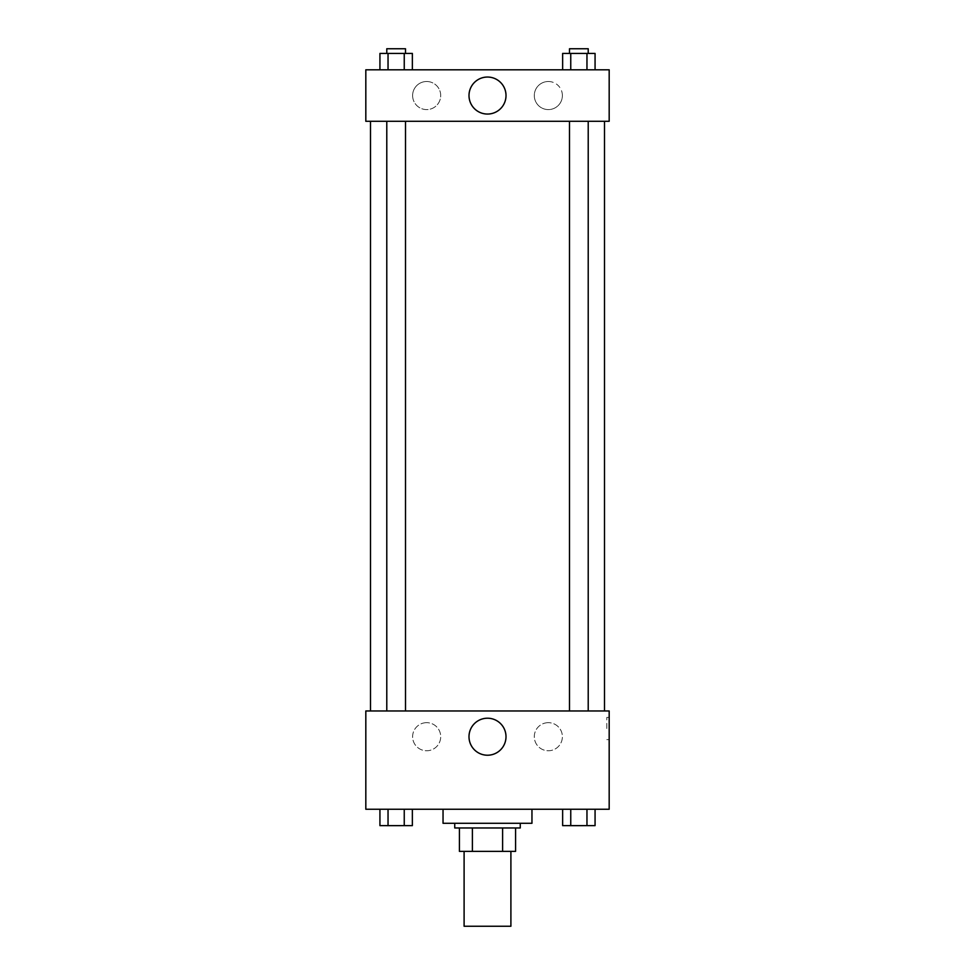 <?xml version="1.0" encoding="UTF-8"?>
<svg xmlns="http://www.w3.org/2000/svg" width="975" height="975" viewBox="0 0 975 975"><rect width="100%" height="100%" fill="white"/><g stroke="black" fill="none" stroke-linecap="round" stroke-linejoin="round"><path stroke-width="0.73" stroke-dasharray="4.88 3.66" d="M510.9 926.25L464.1 926.25M510.9 851.37L464.1 851.37L510.9 851.37M472.4 851.37L459.42 851.37L459.42 827.97L472.4 827.97L472.4 851.37L515.58 851.37M502.6 827.97L472.4 827.97L502.6 827.97L502.6 851.37M472.4 827.97L459.42 827.97M454.74 827.97L520.26 827.97M487.5 823.29L454.74 823.29L487.5 823.29M531.96 823.29L443.04 823.29M531.96 809.25L443.04 809.25L531.96 809.25M365.82 809.25L609.18 809.25L609.18 710.97L365.82 710.97L365.82 809.25M562.636 809.25L562.636 825.63L570.753 825.63L562.636 825.63L570.753 825.63L570.753 809.25L586.962 809.25L562.636 809.25L595.067 809.25L562.636 809.25L570.753 809.25L570.753 825.63L595.067 825.63L586.962 825.63L595.067 825.63L595.067 809.25L586.962 809.25L586.962 825.63L570.753 825.63L586.962 825.63L586.962 809.25L595.067 809.25L570.753 809.25L595.067 809.25M412.364 809.25L379.933 809.25L404.247 809.25L404.247 825.63L412.364 825.63L404.247 825.63L412.364 825.63L412.364 809.25L379.933 809.25L388.038 809.25L388.038 825.63L404.247 825.63L388.038 825.63L404.247 825.63L404.247 809.25L404.247 825.63M365.82 728.52L365.82 739.635L365.82 728.52M487.5 755.223A18.513 18.513 0 0 0 503.527 727.46A18.513 18.513 0 0 0 471.473 727.46A18.513 18.513 0 0 0 487.5 755.223M609.18 728.52L609.18 739.635L609.18 728.52M606.816 728.52L606.816 717.405L606.816 728.52M426.66 722.67A14.04 14.04 0 0 0 414.497 743.73A14.04 14.04 0 0 0 438.823 743.73A14.04 14.04 0 0 0 426.66 722.67A14.04 14.04 0 0 1 438.823 743.73A14.04 14.04 0 0 1 414.497 743.73A14.04 14.04 0 0 1 426.66 722.67M548.34 722.67A14.04 14.04 0 0 0 536.177 743.73A14.04 14.04 0 0 0 560.503 743.73A14.04 14.04 0 0 0 548.34 722.67A14.04 14.04 0 0 1 560.503 743.73A14.04 14.04 0 0 1 536.177 743.73A14.04 14.04 0 0 1 548.34 722.67M569.497 710.97L588.217 710.97L569.497 710.97L588.217 710.97L569.497 710.97L569.497 121.29L588.217 121.29L569.497 121.29M405.503 710.97L386.783 710.97L405.503 710.97L386.783 710.97L405.503 710.97L405.503 121.29L386.783 121.29L405.503 121.29M604.5 710.97L370.5 710.97L604.5 710.97M604.5 121.29L370.5 121.29L604.5 121.29M588.217 121.29L588.217 710.97M609.18 121.29L365.82 121.29L365.82 69.81L609.18 69.81L609.18 121.29M412.62 95.55A14.04 14.04 0 0 0 426.66 109.59A14.04 14.04 0 0 0 440.7 95.55A14.04 14.04 0 0 0 426.66 81.51A14.04 14.04 0 0 0 412.62 95.55M562.38 95.55A14.04 14.04 0 0 0 548.34 81.51A14.04 14.04 0 0 0 534.3 95.55A14.04 14.04 0 0 0 548.34 109.59A14.04 14.04 0 0 0 562.38 95.55M562.636 69.81L595.067 69.81L562.636 69.81L595.067 69.81L562.636 69.81L595.067 69.81L562.636 69.81L562.636 53.43L595.067 53.43L586.962 53.43L586.962 69.81L586.962 53.43L570.753 53.43L570.753 69.81L570.753 53.43L562.636 53.43L595.067 53.43L595.067 69.81M379.933 69.81L412.364 69.81L379.933 69.81L412.364 69.81L379.933 69.81L379.933 53.43L412.364 53.43L404.247 53.43L404.247 69.81L404.247 53.43L388.038 53.43L388.038 69.81L388.038 53.43L379.933 53.43L412.364 53.43L412.364 69.81M426.66 81.51A14.04 14.04 0 0 1 438.823 102.57A14.04 14.04 0 0 1 414.497 102.57A14.04 14.04 0 0 1 426.66 81.51M548.34 81.51A14.04 14.04 0 0 1 560.503 102.57A14.04 14.04 0 0 1 536.177 102.57A14.04 14.04 0 0 1 548.34 81.51M365.82 114.855L365.82 92.625L365.82 114.855M609.18 92.625L609.18 114.855L609.18 92.625M506.013 95.55A18.513 18.513 0 0 0 478.25 79.523A18.513 18.513 0 0 0 478.25 111.577A18.513 18.513 0 0 0 506.013 95.55M588.217 53.43L569.497 53.43L588.217 53.43L569.497 53.43L588.217 53.43L588.217 48.75L569.497 48.75L588.217 48.75L569.497 48.75L569.497 53.43M405.503 53.43L386.783 53.43L405.503 53.43L386.783 53.43L405.503 53.43L405.503 48.75L386.783 48.75L405.503 48.75L386.783 48.75L386.783 53.43M586.962 53.43L586.962 69.81M570.753 53.43L570.753 69.81M404.247 53.43L404.247 69.81M388.038 53.43L388.038 69.81M588.217 825.63L569.497 825.667M379.933 809.25L388.038 809.25L379.933 809.25L379.933 825.63L388.038 825.63L379.933 825.63L388.038 825.63L388.038 809.25L404.247 809.25L379.933 809.25L404.247 809.25M405.503 825.63L386.783 825.667M586.962 809.25L586.962 825.63M570.753 809.25L570.753 825.63M388.038 809.25L388.038 825.63M609.18 717.405L606.816 717.405M609.18 739.635L606.816 739.635M386.783 121.29L386.783 710.97"/><path stroke-width="1.46" d="M464.1 851.37L464.1 926.25L510.9 926.25L510.9 851.37M502.6 827.97L502.6 851.37L459.42 851.37L459.42 827.97M502.6 851.37L515.58 851.37L515.58 827.97L515.58 851.37M520.26 823.29L520.26 827.97L454.74 827.97L454.74 823.29M472.4 827.97L472.4 851.37M443.04 809.25L443.04 823.29L531.96 823.29L531.96 809.25M609.18 809.25L365.82 809.25L365.82 710.97L609.18 710.97L609.18 809.25M487.5 755.223A18.513 18.513 0 0 1 471.473 727.46A18.513 18.513 0 0 1 503.527 727.46A18.513 18.513 0 0 1 487.5 755.223M604.5 121.29L604.5 710.97M569.497 710.97L569.497 121.29M405.503 121.29L405.503 710.97M609.18 121.29L365.82 121.29L365.82 69.81L609.18 69.81L609.18 121.29M506.013 95.55A18.513 18.513 0 0 1 478.25 111.577A18.513 18.513 0 0 1 478.25 79.523A18.513 18.513 0 0 1 506.013 95.55M595.067 69.81L595.067 53.43L562.636 53.43L562.636 69.81M586.962 53.43L586.962 69.81M570.753 53.43L570.753 69.81M569.497 53.43L569.497 48.75L588.217 48.75L588.217 53.43M412.364 69.81L412.364 53.43L379.933 53.43L379.933 69.81M404.247 53.43L404.247 69.81M388.038 53.43L388.038 69.81M386.783 53.43L386.783 48.75L405.503 48.75L405.503 53.43M595.067 809.25L595.067 825.63L562.636 825.63L562.636 809.25M586.962 809.25L586.962 825.63M570.753 809.25L570.753 825.63M588.217 825.63L569.497 825.667M412.364 809.25L412.364 825.63L379.933 825.63L379.933 809.25M404.247 809.25L404.247 825.63M388.038 809.25L388.038 825.63M405.503 825.63L386.783 825.667M370.5 121.29L370.5 710.97M588.217 710.97L588.217 121.29M386.783 121.29L386.783 710.97"/></g></svg>
